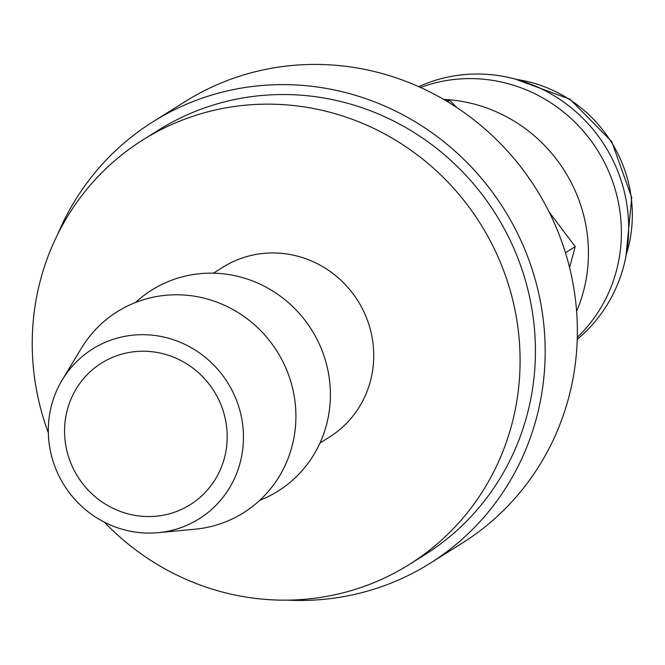 <?xml version="1.0" encoding="UTF-8"?>
<svg xmlns="http://www.w3.org/2000/svg" width="665" height="665" viewBox="0 0 665 665"><rect width="100%" height="100%" fill="white"/><g stroke="black" fill="none" stroke-linecap="round" stroke-linejoin="round"><path stroke-width="1" d="M576.613 311.311A150.365 144.754 -122.1 0 0 585.258 222.21A150.365 144.754 -122.1 0 0 443.671 99.409M577.295 337.338A150.365 144.754 -122.1 0 0 618.209 201.537A150.365 144.754 -122.1 0 0 420.529 87.472M577.237 339.316A150.365 144.754 -122.1 0 0 625.491 196.973A150.365 144.754 -122.1 0 0 418.726 86.658M104.43 522.2A250.614 241.254 -122.1 0 0 409.349 564.444L424.677 554.834A250.614 241.254 -122.1 0 0 530.121 299.458A250.614 241.254 -122.1 0 0 158.295 130.249L142.975 139.858A250.614 241.254 -122.1 0 0 37.531 395.234A250.614 241.254 -122.1 0 0 48.329 432.79M409.349 564.444A250.614 241.254 -122.1 0 0 514.793 309.075A250.614 241.254 -122.1 0 0 142.975 139.858M158.12 532.673L194.862 529.232A118.711 114.272 -122.1 0 0 293.398 391.851A118.711 114.272 -122.1 0 0 199.492 297.139A118.711 114.272 -122.1 0 0 81.346 348.302L62.261 379.881A100.249 96.5 -122.1 0 0 50.424 451.119A100.249 96.5 -122.1 0 0 158.12 532.673A100.249 96.5 -122.1 0 0 241.329 416.656A100.249 96.5 -122.1 0 0 162.027 336.673A100.249 96.5 -122.1 0 0 62.261 379.881M259.683 500.388A118.711 114.272 -122.1 0 0 327.887 370.214A118.711 114.272 -122.1 0 0 249.284 279.749A118.711 114.272 -122.1 0 0 135.527 302.484M213.423 273.174L222.883 267.239A100.249 96.5 57.9 0 1 371.61 334.919A100.249 96.5 57.9 0 1 329.433 437.071L319.973 443.006M549.149 212.044L575.225 246.615L569.573 267.505M66.334 448.252A83.541 80.415 57.9 0 1 101.479 363.123A83.541 80.415 57.9 0 1 225.427 419.532A83.541 80.415 57.9 0 1 190.273 504.652A83.541 80.415 57.9 0 1 66.334 448.252M152.975 121.753L185.161 101.562A260.638 250.904 57.9 0 1 571.85 277.538A260.638 250.904 57.9 0 1 462.192 543.13L430.006 563.322A260.638 250.904 -122.1 0 0 539.664 297.737A260.638 250.904 -122.1 0 0 152.975 121.753A260.638 250.904 -122.1 0 0 57.805 234.047M287.488 600.138A260.638 250.904 -122.1 0 0 430.006 563.322M446.182 100.889L449.656 100.373L456.788 107.539M575.225 246.615L565.466 252.733M449.656 100.373L447.537 101.695M626.322 254.346A133.657 128.669 -122.1 0 0 629.506 187.339A133.657 128.669 -122.1 0 0 516.589 79.434M514.685 78.919L569.98 99.21L611.758 141.603L631.75 197.671L625.965 256.283"/></g></svg>
